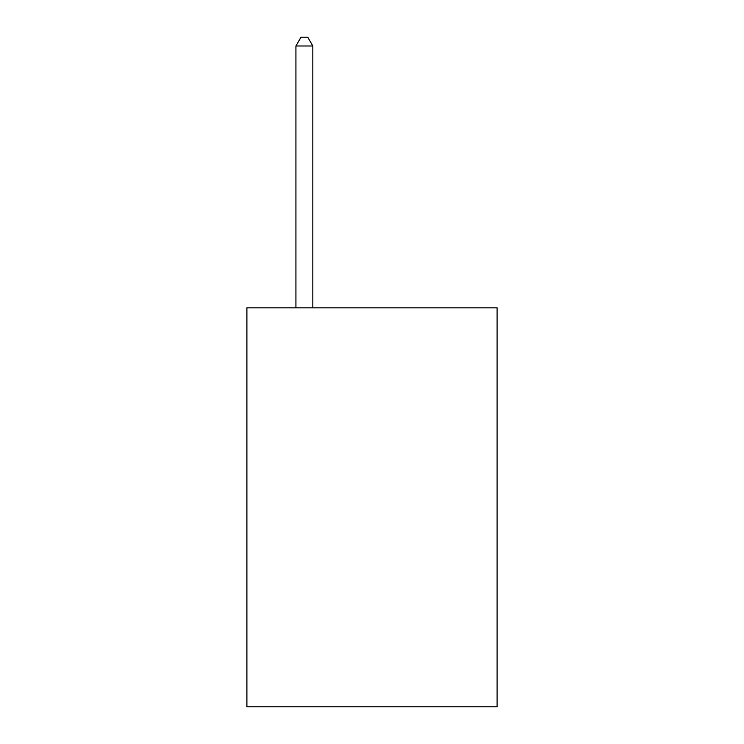 <?xml version="1.0" encoding="UTF-8"?>
<svg xmlns="http://www.w3.org/2000/svg" width="744" height="744" viewBox="0 0 744 744"><rect width="100%" height="100%" fill="white"/><g stroke="black" fill="none" stroke-linecap="round" stroke-linejoin="round"><path stroke-width="1.12" d="M497.104 307.83L497.104 706.8L246.896 706.8L246.896 307.83L497.104 307.83M312.833 307.83L312.833 45.989L295.926 45.989L295.926 307.83M295.926 45.989L300.995 37.2L307.756 37.2L312.833 45.989"/></g></svg>
